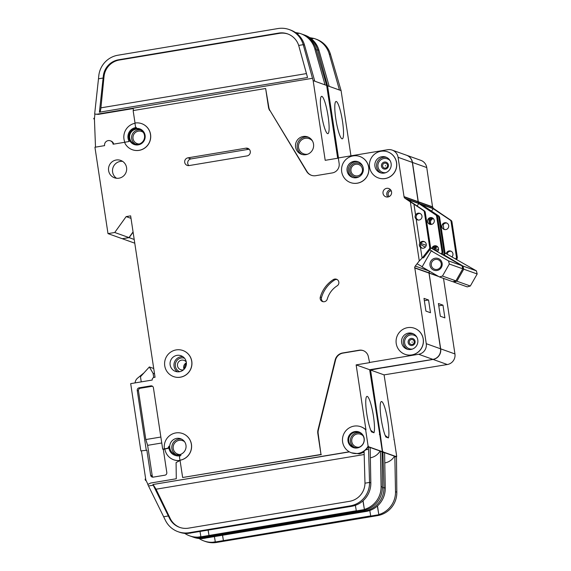 <?xml version="1.0" encoding="UTF-8"?>
<svg xmlns="http://www.w3.org/2000/svg" width="571" height="571" viewBox="0 0 571 571"><rect width="100%" height="100%" fill="white"/><g stroke="black" fill="none" stroke-linecap="round" stroke-linejoin="round"><path stroke-width="0.86" d="M437.008 270.497A6.231 6.124 109.7 0 1 430.013 265.365A6.231 6.124 109.7 0 1 435.152 258.22A6.231 6.124 109.7 0 1 442.14 263.345A6.231 6.124 109.7 0 1 437.008 270.497M435.523 259.427A5.075 4.989 -70.3 0 0 434.574 269.212A5.075 4.989 -70.3 0 0 441.255 264.873A5.075 4.989 -70.3 0 0 435.523 259.427M449.327 264.023L448.506 260.883L431.219 250.89L422.083 266.928L439.37 276.914L442.475 276.05L449.327 264.023L462.767 268.827L461.946 265.686L430.605 247.843M448.506 260.883L461.946 265.686M431.219 250.89L432.44 251.326L429.806 249.805M425.288 247.193L420.434 244.388M420.813 243.41L426.223 245.337M418.065 220.035A27.701 27.208 -70.3 0 0 416.58 218.757M439.37 276.914L452.81 281.717L455.915 280.853L462.767 268.827M417.073 263.759L422.197 266.721M442.475 276.05L455.915 280.853M384.69 163.149A2.512 2.47 109.7 0 1 387.516 165.219A2.512 2.47 109.7 0 1 385.439 168.102A2.512 2.47 109.7 0 1 382.62 166.033A2.512 2.47 109.7 0 1 384.69 163.149M411.37 339.531A2.512 2.47 109.7 0 1 414.189 341.601A2.512 2.47 109.7 0 1 412.119 344.484A2.512 2.47 109.7 0 1 409.293 342.414A2.512 2.47 109.7 0 1 411.37 339.531M355.262 432.147A7.851 7.709 -70.3 0 0 353.784 447.271A7.851 7.709 -70.3 0 0 364.112 440.562A7.851 7.709 -70.3 0 0 355.262 432.147M382.049 451.661A13.847 13.604 -70.3 0 0 382.292 451.211L379.815 434.852A13.847 13.604 -70.3 0 0 379.458 434.51M370.165 447.493L380.058 451.026L382.035 451.554L382.292 451.211M368.117 446.151L365.647 429.785A13.847 13.604 -70.3 0 0 342.536 438.557A13.847 13.604 -70.3 0 0 368.117 446.151L368.445 446.265A13.847 13.604 109.7 0 1 365.847 449.762L363.206 451.804L364.112 452.132M351.443 452.803L359.509 453.881L364.141 452.139M353.47 447.643A8.308 8.165 109.7 0 1 355.191 431.697A8.308 8.165 109.7 0 1 359.059 431.997M354.862 431.576A8.308 8.165 -70.3 0 0 353.306 447.585A8.308 8.165 -70.3 0 0 364.241 440.484A8.308 8.165 -70.3 0 0 354.862 431.576M355.812 164.284A5.888 5.781 -70.3 0 0 354.705 175.618A5.888 5.781 -70.3 0 0 362.457 170.586A5.888 5.781 -70.3 0 0 355.812 164.284M186.382 362.813A4.961 4.875 -70.3 0 0 184.062 369.294M186.289 362.057A4.961 4.875 -70.3 0 0 177.474 364.591A4.961 4.875 -70.3 0 0 183.512 369.815M337.068 279.512A3.69 3.626 -70.3 0 0 334.542 280.04A30.47 29.928 -70.3 0 0 321.516 297.52A3.69 3.626 -70.3 0 0 323.172 301.724M334.677 279.076A3.69 3.626 109.7 0 1 337.14 285.828A23.083 22.676 109.7 0 0 327.276 299.076A3.69 3.626 109.7 0 1 322.544 301.559A3.69 3.626 109.7 0 1 320.295 297.084A30.47 29.928 109.7 0 1 333.321 279.597A3.69 3.626 109.7 0 1 334.677 279.076M412.119 341.95L412.183 342.357L412.119 341.95M385.439 165.569L385.504 165.975L385.439 165.569M125.427 142.158L113.122 144.213A4.382 4.311 -70.3 0 0 108.204 140.602A4.382 4.311 -70.3 0 0 104.593 145.634L94.936 147.239L107.998 233.618L114.735 232.49L126.148 216.609L130.638 215.859L155.048 377.245L154.149 377.395A2.305 2.27 -70.3 0 0 152.243 380.043L130.688 383.633L140.859 450.912L146.861 450.233L140.859 450.912M357.246 183.177A13.847 13.604 -70.3 0 0 359.844 156.497A13.847 13.604 -70.3 0 0 341.615 168.331A13.847 13.604 -70.3 0 0 357.246 183.177M359.887 156.511A13.847 13.604 109.7 0 1 359.923 156.525A13.847 13.604 109.7 0 1 357.325 183.205A13.847 13.604 109.7 0 1 350.558 182.592M385.09 178.537A13.847 13.604 -70.3 0 0 387.695 151.857A13.847 13.604 -70.3 0 0 369.466 163.691A13.847 13.604 -70.3 0 0 385.09 178.537M387.73 151.872A13.847 13.604 109.7 0 1 385.175 178.566A13.847 13.604 109.7 0 1 378.409 177.952M180.286 377.188A13.847 13.604 -70.3 0 0 182.884 350.508A13.847 13.604 -70.3 0 0 164.655 362.349A13.847 13.604 -70.3 0 0 180.286 377.188M182.927 350.523A13.847 13.604 109.7 0 1 180.372 377.217A13.847 13.604 109.7 0 1 173.641 376.617A13.847 13.604 109.7 0 1 173.605 376.603M176.989 355.369A8.308 8.165 -70.3 0 0 175.425 371.371A8.308 8.165 -70.3 0 0 186.36 364.269A8.308 8.165 -70.3 0 0 176.989 355.369M164.412 448.813L166.882 448.399A2.305 2.27 109.7 0 0 168.809 446.215A9.236 9.072 109.7 0 0 181.028 455.173A2.305 2.27 109.7 0 0 179.572 457.699L179.951 460.205A13.847 13.604 -70.3 0 0 182.549 433.525A13.847 13.604 -70.3 0 0 164.412 448.813L162.692 449.141L163.306 449.356L166.811 472.545A2.305 2.27 109.7 0 1 164.912 475.186L153.235 477.135A2.305 2.27 109.7 0 1 150.644 475.236L146.861 450.233M411.77 354.919A13.847 13.604 -70.3 0 0 414.368 328.239A13.847 13.604 -70.3 0 0 396.138 340.073A13.847 13.604 -70.3 0 0 411.77 354.919M414.41 328.254A13.847 13.604 109.7 0 1 414.446 328.268A13.847 13.604 109.7 0 1 411.848 354.948A13.847 13.604 109.7 0 1 405.082 354.334M134.249 144.534A8.308 8.165 109.7 0 1 135.855 128.539A8.308 8.165 109.7 0 1 139.845 128.882M135.77 128.511A8.308 8.165 -70.3 0 0 134.214 144.513A8.308 8.165 -70.3 0 0 145.148 137.411A8.308 8.165 -70.3 0 0 135.77 128.511M141.672 123.65A13.847 13.604 -70.3 0 1 149.816 141.273A13.847 13.604 -70.3 0 1 125.035 143.428A0.921 0.906 109.7 0 1 125.691 142.072L129.196 141.487A9.236 9.072 109.7 0 1 136.455 127.504A0.921 0.906 109.7 0 1 135.498 126.733L134.949 123.05A13.847 13.604 -70.3 0 1 141.672 123.65L141.751 123.679A13.847 13.604 109.7 0 1 149.902 141.301A13.847 13.604 109.7 0 1 132.386 149.745M321.402 113.815A18.929 3.112 -99.5 0 1 321.63 96.335A18.929 3.112 -99.5 0 1 328.082 116.199A18.929 3.112 -99.5 0 1 327.854 133.678A18.929 3.112 -99.5 0 1 321.402 113.815M353.941 161.357A8.308 8.165 -70.3 0 0 352.386 177.36A8.308 8.165 -70.3 0 0 363.32 170.258A8.308 8.165 -70.3 0 0 353.941 161.357M122.601 161.365A9.236 9.072 -70.3 0 0 116.555 178.266M116.206 160.008A9.236 9.072 -70.3 0 0 114.471 177.795A9.236 9.072 -70.3 0 0 126.626 169.901A9.236 9.072 -70.3 0 0 116.206 160.008M135.955 129.217A7.616 7.48 -70.3 0 0 134.528 143.892A7.616 7.48 -70.3 0 0 144.549 137.383A7.616 7.48 -70.3 0 0 135.955 129.217M176.646 438.385A8.308 8.165 -70.3 0 0 175.09 454.388A8.308 8.165 -70.3 0 0 186.025 447.286A8.308 8.165 -70.3 0 0 176.646 438.385M381.792 156.711A8.308 8.165 -70.3 0 0 380.236 172.72A8.308 8.165 -70.3 0 0 391.171 165.619A8.308 8.165 -70.3 0 0 381.792 156.711M408.465 333.1A8.308 8.165 -70.3 0 0 406.909 349.102A8.308 8.165 -70.3 0 0 417.844 342A8.308 8.165 -70.3 0 0 408.465 333.1M386.653 188.337A4.382 4.311 -70.3 0 0 385.832 196.788A4.382 4.311 -70.3 0 0 391.599 193.041A4.382 4.311 -70.3 0 0 386.653 188.337M422.119 258.171L420.434 247.279L422.119 258.171L429.214 249.092A2.305 2.27 -70.3 0 0 429.685 247.3L424.353 212.019A2.305 2.27 -70.3 0 0 423.375 210.463L413.911 204.125L415.552 215.003C414.717 216.459 414.917 217.822 416.173 219.093L416.209 219.107A3.462 3.397 -70.3 0 0 421.99 216.916A3.462 3.397 -70.3 0 0 415.595 215.017L413.946 204.14M416.173 219.093L419.813 243.189C418.978 244.645 419.185 246.008 420.434 247.279M419.813 243.189L416.209 219.107M420.477 247.293A3.462 3.397 -70.3 0 0 426.252 245.102A3.462 3.397 -70.3 0 0 419.856 243.203M422.155 248.185A3.462 3.397 109.7 0 1 424.46 241.733M417.893 219.999A3.462 3.397 109.7 0 1 420.199 213.547M303.18 136.498A9.236 9.072 -70.3 0 0 301.445 154.284A9.236 9.072 -70.3 0 0 313.593 146.39A9.236 9.072 -70.3 0 0 303.18 136.498M436.765 246.13A3.462 3.397 -70.3 0 0 433.054 247.921L433.082 247.864M432.818 249.12L433.096 247.935M437.407 251.768A3.462 3.397 -70.3 0 0 434.645 245.787A3.462 3.397 -70.3 0 0 431.819 248.542M432.497 217.944A3.462 3.397 -70.3 0 0 428.792 219.735L428.821 219.678M429.456 223.868L428.828 219.749M429.449 223.839L429.406 223.825A3.462 3.397 -70.3 0 0 430.191 224.396M430.384 217.601A3.462 3.397 -70.3 0 0 429.735 224.267A3.462 3.397 -70.3 0 0 434.288 221.312A3.462 3.397 -70.3 0 0 430.384 217.601M186.403 363.413A8.308 8.165 -70.3 0 0 184.462 368.845A8.308 8.165 -70.3 0 1 186.403 363.413M373.984 432.761L371.478 431.869A18.929 3.112 -99.5 0 1 366.782 413.847A18.929 3.112 -99.5 0 1 367.01 396.374A18.929 3.112 -99.5 0 1 373.455 416.238A18.929 3.112 -99.5 0 1 373.984 432.761L370.786 430.327M365.847 449.762L368.58 449.306L368.538 447.022A2.305 2.27 -70.3 0 0 368.516 446.722L380.407 450.969A2.305 2.27 -70.3 0 1 380.436 451.276L381.093 486.571L382.399 487.034L382.063 451.861A2.305 2.27 109.7 0 0 382.035 451.554M379.815 434.852L369.658 369.723L432.911 359.373A9.236 9.072 -70.3 0 0 440.519 348.788L429.042 272.867A2.305 2.27 -70.3 0 1 429.492 271.204M370.144 447.3A2.305 2.27 109.7 0 1 370.172 447.607L370.829 482.902A23.083 22.676 109.7 0 1 354.113 505.742A23.083 22.676 109.7 0 1 351.55 506.327L187.945 533.442A23.083 22.676 109.7 0 1 179.344 532.165L178.045 531.701A23.083 22.676 -70.3 0 0 189.251 532.693L350.251 505.863A23.083 22.676 -70.3 0 0 369.53 482.431L370.829 482.902M380.058 451.026A13.847 13.604 109.7 0 1 370.358 457.771M363.07 500.767L364.377 509.411A23.083 22.676 -70.3 0 0 381.093 486.571M363.206 451.804L364.098 451.661L364.983 483.187L369.53 482.431L368.58 449.306M180.072 460.526L176.089 462.553L176.282 478.762L150.665 483.03L147.796 484.479L148.524 485.985L153.228 485.2L152.9 484.522L349.259 451.789M360.765 426.723L361.093 426.837A13.847 13.604 109.7 0 1 365.968 429.899L356.14 364.89L369.658 369.723M182.584 433.539A13.847 13.604 109.7 0 1 180.029 460.233L182.641 477.506L320.988 454.452L317.826 433.546A9.236 9.072 -70.3 0 1 317.99 429.92L335.177 359.93A9.236 9.072 -70.3 0 1 342.621 352.971L359.102 350.223A8.308 8.165 -70.3 0 1 368.423 357.061L369.615 362.642L356.14 364.89M359.102 350.223L359.466 350.358A8.308 8.165 109.7 0 1 363.32 350.651M359.466 350.358L342.985 353.099A9.236 9.072 109.7 0 0 335.541 360.065L318.354 430.049A9.236 9.072 109.7 0 0 318.19 433.675L320.988 454.452M182.641 477.506L321.352 454.58M368.516 446.722L368.445 446.265M152.9 484.522L349.431 451.889M364.177 454.523L156.047 489.211L170.208 518.489A18.465 18.136 -70.3 0 0 179.965 527.483M338.339 158.131L325.199 160.323L313.151 80.625L326.669 85.457L337.675 158.246M441.947 254.395L442.411 253.81A2.305 2.27 -70.3 0 0 442.882 252.018L437.543 216.73A2.305 2.27 -70.3 0 0 436.565 215.181L419.278 203.412A2.305 2.27 -70.3 0 1 418.315 201.948L412.49 162.457A9.236 9.072 -70.3 0 0 406.538 155.233M107.998 233.618L122.251 238.714L128.989 237.586L133.064 231.912M418.158 201.891L412.333 162.4A9.236 9.072 -70.3 0 0 406.452 155.205L392.198 150.109A9.236 9.072 -70.3 0 0 387.716 149.709L338.31 157.946L339.131 163.399A8.308 8.165 -70.3 0 1 332.286 172.927L315.806 175.675A9.236 9.072 -70.3 0 1 306.677 171.478L270.054 110.653A9.236 9.072 109.7 0 1 268.827 107.255L265.643 88.498L268.456 107.127A9.236 9.072 -70.3 0 0 269.683 110.524M422.076 258.156L419.278 260.94L410.342 201.891L405.025 198.315L419.278 203.412M369.244 362.514L418.657 354.277A9.236 9.072 -70.3 0 0 426.266 343.692L414.782 267.77A2.305 2.27 -70.3 0 1 415.267 266.065L419.278 260.94M441.162 253.938L441.511 253.488A2.305 2.27 -70.3 0 0 441.983 251.697L442.882 252.018M429.685 247.3L430.584 247.621A2.305 2.27 109.7 0 1 430.113 249.413L423.446 257.935M410.342 201.891L413.911 204.125M441.983 251.697L436.651 216.416A2.305 2.27 -70.3 0 0 435.673 214.86L418.821 203.554L407.416 199.479L424.267 210.785A2.305 2.27 109.7 0 1 425.245 212.333L430.584 247.621M392.198 150.109A9.236 9.072 -70.3 0 1 398.073 157.303L404.061 196.852A2.305 2.27 -70.3 0 0 405.025 198.315M135.02 123.043L133.136 110.581L265.643 88.498M162.692 449.141L153.413 387.766A2.305 2.27 109.7 0 0 150.823 385.868L139.146 387.816A2.305 2.27 109.7 0 0 137.247 390.464L146.247 450.019M189.115 165.569A3.926 3.854 109.7 0 1 184.683 161.365A3.926 3.854 109.7 0 1 187.945 157.839L245.887 148.182A3.926 3.854 109.7 0 1 250.312 152.386A3.926 3.854 109.7 0 1 247.057 155.912L189.115 165.569M164.876 449.099L163.306 449.356M147.96 484.401L146.14 480.632A4.618 4.532 109.7 0 1 145.733 479.319L141.472 451.133M168.845 447.593A2.305 2.27 109.7 0 1 167.332 448.556L164.855 448.97A13.847 13.604 -70.3 0 0 173.67 459.769L173.912 459.855A13.847 13.604 -70.3 0 0 180.058 460.533M134.977 123.286A13.847 13.604 -70.3 0 0 124.849 142.258M173.67 459.769A13.847 13.604 -70.3 0 0 180.058 460.412M145.534 480.418L145.12 479.098A4.618 4.532 -70.3 0 0 145.534 480.418L146.14 480.632M148.524 485.985L165.39 520.295A23.083 22.676 -70.3 0 0 178.045 531.701M145.12 479.098L145.733 479.319M95.5 147.147L94.436 119.111A4.618 4.532 109.7 0 1 94.458 118.518L94.9 114.072L98.291 114.378L133.179 108.561M326.669 85.457L316.098 49.277A23.083 22.676 109.7 0 0 302.03 34.146L300.731 33.682A23.083 22.676 -70.3 0 0 299.425 33.261L295.378 32.49M93.844 118.297A4.618 4.532 -70.3 0 0 93.822 118.896L93.844 118.297L94.458 118.518M184.704 533.364A23.083 22.676 -70.3 0 0 189.608 535.834A23.083 22.676 -70.3 0 0 198.208 537.111L200.878 536.661M382.399 487.034A23.083 22.676 109.7 0 1 363.12 510.46L361.814 509.996L364.405 509.568L208.993 535.47L356.29 510.76M198.201 537.111L200.906 536.819L200.021 531.58M208.965 535.312L208.194 530.223M289.162 29.542A23.083 22.676 -70.3 0 0 277.956 28.55L117.933 55.223A23.083 22.676 -70.3 0 0 98.769 75.9L98.483 78.798L103.115 78.027L103.287 76.314A18.465 18.136 109.7 0 1 118.625 59.769L278.641 33.097A18.465 18.136 109.7 0 1 298.69 45.43L303.23 44.674A23.083 22.676 -70.3 0 0 289.162 29.542L290.468 30.013A23.083 22.676 109.7 0 1 304.536 45.138L314.778 81.203M300.731 33.682A23.083 22.676 -70.3 0 1 314.799 48.806L325.042 84.872M296.977 33.668L299.425 33.261M364.983 483.187A18.465 18.136 109.7 0 1 349.559 501.317L188.558 528.146A18.465 18.136 109.7 0 1 169.473 518.232L153.228 485.2M163.67 516.741L168.374 515.963M133.471 110.524L133.157 108.44L98.048 114.293L94.9 114.072M97.041 114.2L312.487 78.291L313.151 80.625M304.536 45.138L303.23 44.674L312.487 78.291M298.69 45.43L307.533 77.52L99.404 112.209L103.115 78.027M98.483 78.798L94.658 113.986M200.814 536.833L202.12 537.297A23.083 22.676 109.7 0 1 190.914 536.305L189.608 535.834M202.12 537.297L363.12 510.46M362.942 500.881L364.377 509.411M356.318 510.909L355.376 505.342M208.108 530.238L208.986 535.47L200.906 536.811M404.061 196.852L418.315 201.948M404.025 196.631L418.279 201.72M93.822 118.896L94.436 119.111M114.735 232.49L128.989 237.586M126.148 216.609L131.016 218.35M430.484 312.73L425.923 311.102L423.996 298.369L428.557 300.003L430.484 312.73M414.817 267.999L429.071 273.095M414.56 267.806L428.814 272.902M414.782 267.77L429.042 272.867M143.714 373.084L137.618 378.109A6.923 6.802 -70.3 0 0 135.091 382.898M153.713 377.51L153.078 373.32L154.534 373.841M153.078 373.32L149.352 366.953L153.727 368.516M149.352 366.953L140.473 376.732L141.251 381.871M270.054 110.653L307.041 171.607A9.236 9.072 109.7 0 0 311.509 175.34M418.821 203.554L417.087 205.967M287.97 34.024A18.465 18.136 -70.3 0 0 279.376 33.361L119.353 60.026A18.465 18.136 -70.3 0 0 104.022 76.578L100.924 107.84L306.456 73.588M99.639 112.287C100.161 112.166 100.589 110.681 100.924 107.84M156.047 489.211L153.142 484.608M180.208 455.722A9.236 9.072 109.7 0 1 175.226 455.422L174.776 455.258M110.331 140.794L110.945 141.008A4.382 4.311 109.7 0 1 113.679 144.12M152.521 386.282A2.305 2.27 -70.3 0 0 152.043 386.31L140.366 388.251A2.305 2.27 -70.3 0 0 138.468 390.899L145.819 439.542L160.865 437.036M145.819 439.542L147.625 445.344L152.229 475.807A2.305 2.27 -70.3 0 0 152.964 477.163M147.625 445.344L161.764 442.989M249.177 149.224A3.926 3.854 -70.3 0 0 248.899 149.259L190.957 158.916A3.926 3.854 -70.3 0 0 188.837 165.604M424.346 300.703L428.557 300.003M453.06 281.653L453.788 282.067L456.893 281.203L463.745 269.177L477.185 273.98L476.364 270.84L445.023 252.996M463.745 269.177L462.924 266.036L476.364 270.84M462.924 266.036L444.224 254.959M437.857 251.276L434.852 249.541M435.23 248.563L438.521 249.734M431.576 224.389A27.701 27.208 -70.3 0 0 430.998 223.911M453.788 282.067L467.228 286.878L470.333 286.007L477.185 273.98M456.893 281.203L470.333 286.007M396.467 456.814A13.847 13.604 -70.3 0 0 396.709 456.372L394.233 440.005A13.847 13.604 -70.3 0 0 393.876 439.663M384.583 452.646L394.475 456.186L396.709 456.372M382.063 452.132A13.847 13.604 -70.3 0 0 382.534 451.304L382.863 451.418A13.847 13.604 109.7 0 1 382.078 452.732M335.819 118.968A18.929 3.112 -99.5 0 1 336.048 101.488A18.929 3.112 -99.5 0 1 342.5 121.352A18.929 3.112 -99.5 0 1 342.272 138.832A18.929 3.112 -99.5 0 1 335.819 118.968M433.996 246.786L434.231 248.342L433.739 249.648M434.231 248.342L434.031 246.758M437.322 246.494A3.462 3.397 -70.3 0 0 434.274 248.356M434.767 250.248A3.462 3.397 109.7 0 1 437.693 246.858M429.735 218.6L429.97 220.156C429.135 221.612 429.335 222.975 430.591 224.246L430.627 224.26A3.462 3.397 -70.3 0 0 430.855 224.467M429.97 220.156L429.77 218.572M433.054 218.315A3.462 3.397 -70.3 0 0 430.013 220.17M431.376 224.424A3.462 3.397 109.7 0 1 433.432 218.672M451.183 251.283A3.462 3.397 -70.3 0 0 447.471 253.074L447.5 253.017M447.236 254.273L447.507 253.089M451.825 256.921A3.462 3.397 -70.3 0 0 449.063 250.94A3.462 3.397 -70.3 0 0 446.237 253.695M446.915 223.097A3.462 3.397 -70.3 0 0 443.21 224.888L443.239 224.831M444.609 229.549A3.462 3.397 -70.3 0 1 443.824 228.978L443.246 224.903M444.802 222.754A3.462 3.397 -70.3 0 0 444.152 229.428A3.462 3.397 -70.3 0 0 448.706 226.466A3.462 3.397 -70.3 0 0 444.802 222.754M388.401 437.921L385.896 437.022A18.929 3.112 -99.5 0 1 381.2 419A18.929 3.112 -99.5 0 1 381.428 401.527A18.929 3.112 -99.5 0 1 387.873 421.391A18.929 3.112 -99.5 0 1 388.401 437.921L385.204 435.48M382.106 454.609L382.998 454.459L382.955 452.175A2.305 2.27 -70.3 0 0 382.934 451.875L394.825 456.122A2.305 2.27 -70.3 0 1 394.847 456.429L395.51 491.724L396.816 492.188L396.481 457.014A2.305 2.27 109.7 0 0 396.452 456.707M394.233 440.005L384.076 374.876L447.329 364.526A9.236 9.072 -70.3 0 0 454.937 353.941L443.51 278.398M384.561 452.453A2.305 2.27 109.7 0 1 384.59 452.76L385.247 488.055A23.083 22.676 109.7 0 1 368.531 510.895A23.083 22.676 109.7 0 1 365.968 511.48L202.362 538.596A23.083 22.676 109.7 0 1 193.762 537.318L192.463 536.854A23.083 22.676 -70.3 0 0 203.669 537.846L364.669 511.016A23.083 22.676 -70.3 0 0 383.948 487.584L385.247 488.055M394.475 456.186A13.847 13.604 109.7 0 1 384.775 462.924M377.488 505.92L378.794 514.571A23.083 22.676 -70.3 0 0 395.51 491.724M382.399 487.848L383.948 487.584L382.998 454.459M379.408 434.181A13.847 13.604 109.7 0 1 380.386 435.052L370.558 370.044L384.076 374.876M383.655 367.588L370.558 370.044M382.934 451.875L382.863 451.418M338.475 157.917L327.561 85.778L341.087 90.611L350.951 155.84M441.604 214.039L433.696 208.565A2.305 2.27 -70.3 0 1 432.732 207.102L418.479 202.006A2.305 2.27 -70.3 0 0 419.442 203.476L433.696 208.565M432.575 207.045L426.751 167.553A9.236 9.072 -70.3 0 0 420.87 160.358L406.616 155.262M456.365 259.555L456.829 258.963A2.305 2.27 -70.3 0 0 457.3 257.171L451.961 221.891A2.305 2.27 -70.3 0 0 450.983 220.335L441.604 214.025M455.579 259.098L455.929 258.642A2.305 2.27 -70.3 0 0 456.4 256.85L457.3 257.171M443.025 255.023L443.631 254.245A2.305 2.27 -70.3 0 0 444.102 252.453L445.002 252.775A2.305 2.27 109.7 0 1 444.531 254.566L443.867 255.408M424.774 207.109L419.442 203.476M424.76 207.045L438.685 215.938A2.305 2.27 109.7 0 1 439.663 217.487L445.002 252.775M456.4 256.85L451.069 221.569A2.305 2.27 -70.3 0 0 450.091 220.013L433.239 208.708L421.833 204.632L438.685 215.938M444.102 252.453L438.771 217.173A2.305 2.27 -70.3 0 0 437.793 215.617M122.401 238.685L129.153 237.65L133.1 232.147M383.662 367.667L433.075 359.43A9.236 9.072 -70.3 0 0 440.684 348.845L428.978 272.967L437.75 275.986M429.635 271.289A2.305 2.27 -70.3 0 0 429.199 272.924M382.534 451.304L380.386 435.052M122.415 238.771L134.77 243.189M341.087 90.611L330.516 54.431A23.083 22.676 109.7 0 0 316.448 39.299L315.142 38.835A23.083 22.676 -70.3 0 0 313.843 38.414L309.796 37.643M199.122 538.517A23.083 22.676 -70.3 0 0 204.025 540.987A23.083 22.676 -70.3 0 0 212.626 542.264L215.296 541.815M396.816 492.188A23.083 22.676 109.7 0 1 377.538 515.613L376.232 515.149L378.823 514.721L223.411 540.623L370.707 515.913M212.619 542.264L215.324 541.972L214.439 536.74M223.382 540.466L222.611 535.377M316.327 50.048L317.647 49.827A23.083 22.676 -70.3 0 0 303.579 34.695L304.885 35.166A23.083 22.676 109.7 0 1 318.953 50.291L329.196 86.357M315.142 38.835A23.083 22.676 -70.3 0 1 329.217 53.959L339.459 90.025M311.395 38.821L313.843 38.414M191.692 536.562A23.083 22.676 -70.3 0 0 192.463 536.854M303.579 34.695A23.083 22.676 -70.3 0 0 302.801 34.438M326.134 83.573L326.905 83.445L327.561 85.778M318.953 50.291L317.647 49.827L326.905 83.445M215.231 541.986L216.537 542.45A23.083 22.676 109.7 0 1 205.332 541.458L204.025 540.987M216.537 542.45L377.538 515.613M377.36 506.034L378.794 514.571M370.736 516.063L369.794 510.495M222.526 535.391L223.404 540.623L215.324 541.972M418.443 201.784L432.697 206.88M129.153 237.65L134.206 239.456M444.902 317.883L440.341 316.255L438.414 303.522L442.975 305.157L444.902 317.883M429.235 273.152L438.735 276.55M428.978 272.967L438.292 276.293M433.239 208.708L431.505 211.12M428.329 209.279L428.386 209.693M428.428 209.721L428.364 209.293M438.764 305.856L442.975 305.157M380.065 434.938A13.847 13.604 -70.3 0 0 379.437 434.36M381.107 172.977A8.308 8.165 109.7 0 1 386.667 157.425M390.114 160.672A7.159 7.03 -70.3 0 0 377.966 166.653A7.159 7.03 -70.3 0 0 385.832 172.656M384.411 162.064A3.576 3.512 109.7 0 1 388.423 164.998A3.576 3.512 109.7 0 1 385.475 169.102A3.576 3.512 109.7 0 1 381.464 166.161A3.576 3.512 109.7 0 1 384.411 162.064M407.78 349.359A8.308 8.165 109.7 0 1 413.34 333.814M416.794 337.061A7.159 7.03 -70.3 0 0 404.646 343.035A7.159 7.03 -70.3 0 0 412.512 349.038M411.084 338.446A3.576 3.512 109.7 0 1 415.096 341.387A3.576 3.512 109.7 0 1 412.155 345.484A3.576 3.512 109.7 0 1 408.144 342.543A3.576 3.512 109.7 0 1 411.084 338.446M302.295 154.541A9.236 9.072 109.7 0 1 308.483 137.233M312.43 140.901A8.08 7.937 -70.3 0 0 298.569 147.568A8.08 7.937 -70.3 0 0 307.676 154.206M354.641 447.521A7.851 7.709 109.7 0 1 359.887 432.839M363.192 436.008A6.695 6.574 -70.3 0 0 351.779 441.59A6.695 6.574 -70.3 0 0 359.202 447.157M176.175 454.694A8.308 8.165 109.7 0 1 181.714 439.192M184.619 441.776A7.159 7.03 -70.3 0 0 173.177 447.942A7.159 7.03 -70.3 0 0 180.058 454.537M135.57 144.185A7.616 7.48 109.7 0 1 140.644 129.988M143.364 132.486A6.459 6.345 -70.3 0 0 132.986 138.046A6.459 6.345 -70.3 0 0 139.26 143.971M177.474 371.814A8.308 8.165 109.7 0 1 182.884 356.682M184.547 358.217A7.159 7.03 -70.3 0 0 175.34 364.291A7.159 7.03 -70.3 0 0 179.729 371.685M353.049 177.567A8.308 8.165 109.7 0 1 358.624 161.971M362.828 166.511A7.159 7.03 -70.3 0 0 349.723 171.236A7.159 7.03 -70.3 0 0 359.173 176.732M387.895 196.988A4.382 4.311 109.7 0 1 390.507 189.679M391.263 190.857A3.233 3.176 -70.3 0 0 389.222 196.552M415.267 266.065L429.242 271.061M441.511 253.488L442.411 253.81M429.214 249.092L430.113 249.413M423.375 210.463L424.267 210.785M435.673 214.86L436.565 215.181M424.353 212.019L425.245 212.333M418.657 354.277L432.911 359.373M350.251 505.863L351.55 506.327M436.651 216.416L437.543 216.73M314.799 48.806L316.098 49.277M380.436 451.276L382.063 451.861M189.251 532.693L190.55 533.164M368.538 447.022L370.172 447.607M398.073 157.303L412.333 162.4M426.266 343.692L440.519 348.788M118.625 59.769L119.353 60.026M278.641 33.097L279.376 33.361M103.287 76.314L104.022 76.578M169.473 518.232L170.208 518.489M166.882 448.399L167.332 448.556M150.823 385.868L152.043 386.31M139.146 387.816L140.366 388.251M137.247 390.464L138.468 390.899M150.644 475.236L152.229 475.807M342.621 352.971L342.985 353.099M335.177 359.93L335.541 360.065M317.99 429.92L318.354 430.049M317.826 433.546L318.19 433.675M268.456 107.127L268.827 107.255M306.677 171.478L307.041 171.607M333.321 279.597L334.542 280.04M320.295 297.084L321.516 297.52M187.945 157.839L190.957 158.916M245.887 148.182L248.899 149.259M455.929 258.642L456.829 258.963M443.631 254.245L444.531 254.566M450.091 220.013L450.983 220.335M438.771 217.173L439.663 217.487M433.075 359.43L447.329 364.526M364.669 511.016L365.968 511.48M451.069 221.569L451.961 221.891M329.217 53.959L330.516 54.431M394.847 456.429L396.481 457.014M203.669 537.846L204.968 538.317M382.955 452.175L384.59 452.76M412.49 162.457L426.751 167.553M440.684 348.845L454.937 353.941"/></g></svg>
